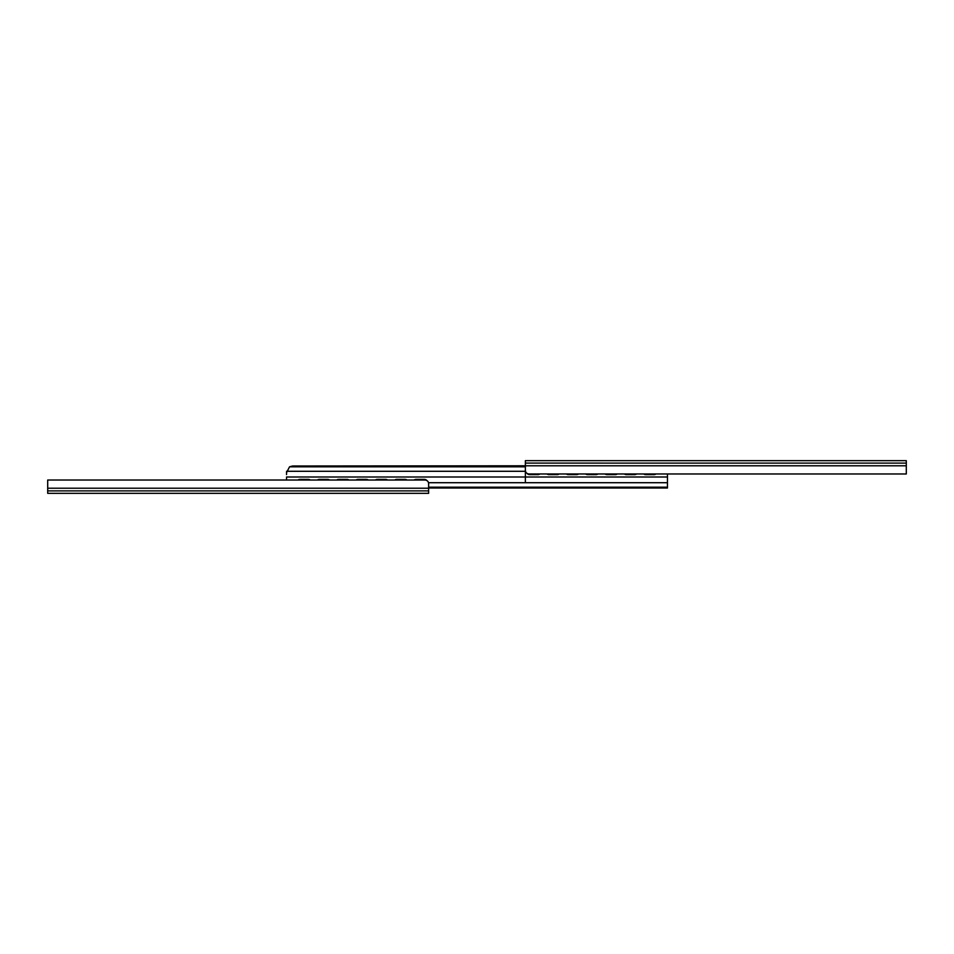 <?xml version="1.0" encoding="UTF-8"?>
<svg xmlns="http://www.w3.org/2000/svg" width="954" height="954" viewBox="0 0 954 954"><rect width="100%" height="100%" fill="white"/><g stroke="black" fill="none" stroke-linecap="round" stroke-linejoin="round"><path stroke-width="1.43" d="M525.368 477L525.368 460.675L906.3 460.675L906.3 473.971L529.005 473.971C526.787 473.78 525.582 472.564 525.368 470.346L525.368 460.675L525.368 465.993L292.58 465.993L289.539 466.816L286.534 472.683M428.632 490.881L428.632 483.654C428.418 481.436 427.213 480.22 424.995 480.029L47.7 480.029L47.7 493.325L428.632 493.325L428.632 490.881L47.7 490.881M655.923 473.971A3.029 3.017 180 0 1 654.098 474.579L654.098 474.627A3.029 3.017 -0 0 0 655.982 473.971M643.759 473.971A3.029 3.017 -0 0 0 645.631 474.627L654.098 474.627M645.631 474.627L645.631 474.579A3.029 3.017 180 0 1 643.819 473.971M636.568 473.971A3.029 3.017 180 0 1 634.756 474.579L634.756 474.627A3.029 3.017 -0 0 0 636.628 473.971M624.417 473.971A3.029 3.017 -0 0 0 626.289 474.627L634.756 474.627M626.289 474.627L626.289 474.579A3.029 3.017 180 0 1 624.476 473.971M617.226 473.971A3.029 3.017 180 0 1 615.402 474.579L615.402 474.627A3.029 3.017 -0 0 0 617.286 473.971M605.063 473.971A3.029 3.017 -0 0 0 606.935 474.627L615.402 474.627M606.935 474.627L606.935 474.579A3.029 3.017 180 0 1 605.122 473.971M597.872 473.971A3.029 3.017 180 0 1 596.059 474.579L596.059 474.627A3.029 3.017 -0 0 0 597.931 473.971M585.708 473.971A3.029 3.017 -0 0 0 587.592 474.627L596.059 474.627M587.592 474.627L587.592 474.579A3.029 3.017 180 0 1 585.768 473.971M578.518 473.971A3.029 3.017 180 0 1 576.705 474.579L576.705 474.627A3.029 3.017 -0 0 0 578.577 473.971M566.366 473.971A3.029 3.017 -0 0 0 568.238 474.627L576.705 474.627M568.238 474.627L568.238 474.579A3.029 3.017 180 0 1 566.426 473.971M559.175 473.971A3.029 3.017 180 0 1 557.363 474.579L557.363 474.627A3.029 3.017 -0 0 0 559.235 473.971M547.012 473.971A3.029 3.017 -0 0 0 548.896 474.627L557.363 474.627M548.896 474.627L548.896 474.579A3.029 3.017 180 0 1 547.071 473.971M539.821 473.971A3.029 3.017 180 0 1 538.008 474.579L538.008 474.627A3.029 3.017 -0 0 0 539.881 473.971M527.168 473.482A3.029 3.017 -0 0 0 529.542 474.627L538.008 474.627M529.542 474.627L538.008 474.579M529.542 474.579A3.029 3.017 180 0 1 527.24 473.518M548.896 474.579L557.363 474.579M568.238 474.579L576.705 474.579M587.592 474.579L596.059 474.579M606.935 474.579L615.402 474.579M626.289 474.579L634.756 474.579M645.631 474.579L654.098 474.579M298.077 480.029A3.029 3.017 0 0 1 299.902 479.421L299.902 479.373A3.029 3.017 180 0 0 298.018 480.029M310.241 480.029A3.029 3.017 180 0 0 308.369 479.373L299.902 479.373M308.369 479.373L308.369 479.421A3.029 3.017 0 0 1 310.181 480.029M317.432 480.029A3.029 3.017 0 0 1 319.244 479.421L319.244 479.373A3.029 3.017 180 0 0 317.372 480.029M329.583 480.029A3.029 3.017 180 0 0 327.711 479.373L319.244 479.373M327.711 479.373L327.711 479.421A3.029 3.017 0 0 1 329.524 480.029M336.774 480.029A3.029 3.017 0 0 1 338.598 479.421L338.598 479.373A3.029 3.017 180 0 0 336.714 480.029M348.937 480.029A3.029 3.017 180 0 0 347.065 479.373L338.598 479.373M347.065 479.373L347.065 479.421A3.029 3.017 0 0 1 348.878 480.029M356.128 480.029A3.029 3.017 0 0 1 357.941 479.421L357.941 479.373A3.029 3.017 180 0 0 356.069 480.029M368.292 480.029A3.029 3.017 180 0 0 366.408 479.373L357.941 479.373M366.408 479.373L366.408 479.421A3.029 3.017 0 0 1 368.232 480.029M375.482 480.029A3.029 3.017 0 0 1 377.295 479.421L377.295 479.373A3.029 3.017 180 0 0 375.423 480.029M387.634 480.029A3.029 3.017 180 0 0 385.762 479.373L377.295 479.373M385.762 479.373L385.762 479.421A3.029 3.017 0 0 1 387.574 480.029M394.825 480.029A3.029 3.017 0 0 1 396.637 479.421L396.637 479.373A3.029 3.017 180 0 0 394.765 480.029M406.988 480.029A3.029 3.017 180 0 0 405.104 479.373L396.637 479.373M405.104 479.373L405.104 479.421A3.029 3.017 0 0 1 406.929 480.029M414.179 480.029A3.029 3.017 0 0 1 415.992 479.421L415.992 479.373A3.029 3.017 180 0 0 414.119 480.029M426.832 480.518A3.029 3.017 180 0 0 424.458 479.373L415.992 479.373M424.458 479.373L415.992 479.421M424.458 479.421A3.029 3.017 0 0 1 426.76 480.482M405.104 479.421L396.637 479.421M385.762 479.421L377.295 479.421M366.408 479.421L357.941 479.421M347.065 479.421L338.598 479.421M327.711 479.421L319.244 479.421M308.369 479.421L299.902 479.421M525.368 467.174L525.368 473.971L525.368 465.791L292.58 465.993M286.534 472.039L286.534 474.579M428.632 488.007L667.466 488.007L667.466 477L286.534 477L667.466 477L667.466 473.971M525.368 466.816L289.539 466.816M428.632 487.184L667.466 487.184M286.534 477L286.534 480.029M906.3 465.791L525.368 465.791L525.368 464.002L525.368 480.685L525.368 465.469M525.368 464.002L525.368 463.095L906.3 463.119M525.368 478.813L525.368 476.046M525.368 482.438L525.368 470.346M525.368 475.915L525.368 472.29L525.368 475.915M525.368 469.07L525.368 472.29M428.632 488.209L47.7 488.209M525.499 471.288L286.582 471.288M428.501 482.712L667.466 482.712"/></g></svg>
